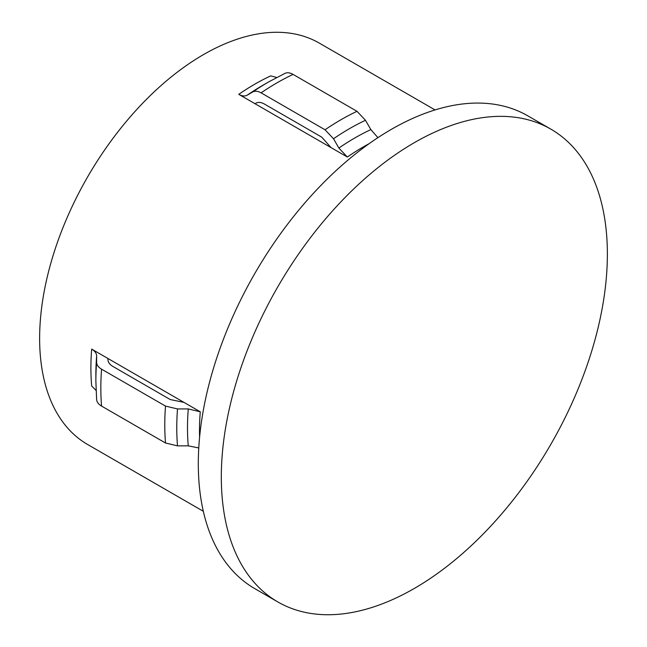 <?xml version="1.0" encoding="UTF-8"?>
<svg xmlns="http://www.w3.org/2000/svg" width="647" height="647" viewBox="0 0 647 647"><rect width="100%" height="100%" fill="white"/><g stroke="black" fill="none" stroke-linecap="round" stroke-linejoin="round"><path stroke-width="0.97" d="M221.314 476.985A272.985 157.609 -60 0 1 340.476 202.268A272.985 157.609 -60 0 1 550.832 129.133A272.985 157.609 -60 0 1 607.371 254.101A272.985 157.609 -60 0 1 488.21 528.817A272.985 157.609 -60 0 1 277.854 601.953A272.985 157.609 -60 0 1 221.314 476.985M277.854 601.953L254.845 588.673A272.985 157.609 -60 0 1 198.305 463.705A272.985 157.609 -60 0 1 317.467 188.989A272.985 157.609 -60 0 1 527.823 115.853L550.832 129.133M238.767 94.341C242.075 96.185 244.898 96.452 247.251 95.158L252.613 92.036C254.983 90.742 257.813 91.017 261.089 92.853L325.037 129.772L333.512 138.741L338.874 148.058L347.358 157.027L238.767 94.341A231.723 133.783 -60 0 1 270.737 75.877L276.706 77.478M203.32 511.284L87.62 444.489A231.723 133.783 -60 0 1 39.629 338.405A231.723 133.783 -60 0 1 140.779 105.21A231.723 133.783 -60 0 1 319.343 43.131L435.043 109.925M107.952 358.495L91.68 349.097C94.931 351.038 96.581 353.343 96.629 356.028L96.605 362.239C96.678 364.94 98.328 367.245 101.563 369.17L165.503 406.09L177.504 408.944L188.261 408.928L200.271 411.791L107.952 358.495L107.952 359.514C108 362.207 109.65 364.512 112.901 366.445L170.218 399.539L183.999 402.394M198.775 447.942L188.261 445.848L177.504 445.864L165.503 443.001L101.563 406.09C98.328 404.165 96.678 401.86 96.605 399.159M255.039 103.73L255.921 103.213C258.282 101.919 261.105 102.194 264.405 104.038L321.721 137.132L331.086 147.637M377.921 137.657L370.852 129.602L365.482 120.277L357.007 111.316L293.059 74.397C289.783 72.553 286.953 72.278 284.583 73.572M96.055 390.384L91.68 386.016A231.723 133.783 -60 0 1 90.904 368.006A231.723 133.783 -60 0 1 91.68 349.097M347.358 157.027A231.723 133.783 -60 0 1 369.138 143.666M199.591 437.34A231.723 133.783 -60 0 1 199.486 430.7A231.723 133.783 -60 0 1 200.271 411.791M96.605 362.239A244.275 141.038 -60 0 0 95.869 381.123L95.869 374.928A236.689 136.654 -60 0 1 96.629 356.028M101.563 406.09A249.241 143.901 -60 0 1 100.835 388.046A249.241 143.901 -60 0 1 101.563 369.17M165.503 443.001A249.241 143.901 -60 0 1 164.775 424.966A249.241 143.901 -60 0 1 165.503 406.09M177.504 445.864A244.275 141.038 -60 0 1 176.768 427.829A244.275 141.038 -60 0 1 177.504 408.944M188.261 445.848A236.689 136.654 -60 0 1 187.501 427.829A236.689 136.654 -60 0 1 188.261 408.928M338.874 148.058A236.689 136.654 -60 0 1 370.852 129.602M333.512 138.741A244.275 141.038 -60 0 1 365.482 120.277M325.037 129.772A249.241 143.901 -60 0 1 357.007 111.316M261.089 92.853A249.241 143.901 -60 0 1 293.059 74.397M252.613 92.036A244.275 141.038 -60 0 1 268.594 81.951L285.028 73.346M247.251 95.158A236.689 136.654 -60 0 1 263.232 85.048L268.594 81.951M95.869 381.123L96.629 399.652"/></g></svg>
